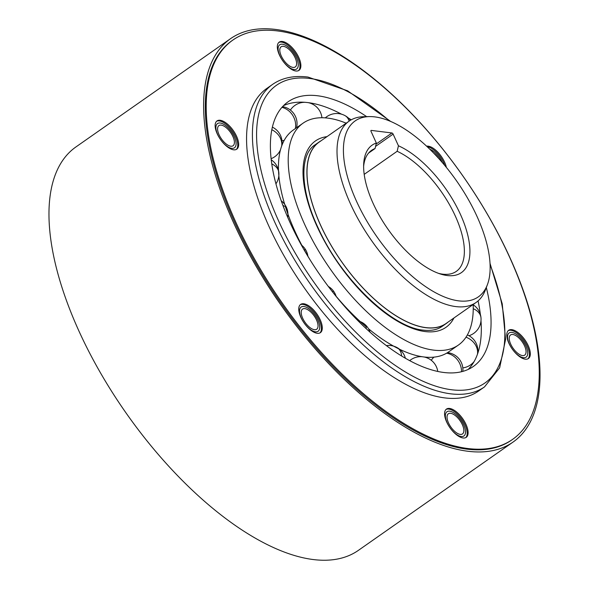 <?xml version="1.0" encoding="UTF-8"?>
<svg xmlns="http://www.w3.org/2000/svg" width="589" height="589" viewBox="0 0 589 589"><rect width="100%" height="100%" fill="white"/><g stroke="black" fill="none" stroke-linecap="round" stroke-linejoin="round"><path stroke-width="0.88" d="M346.192 123.182A135.426 61.344 55 0 0 327.859 118.124A135.426 61.344 55 0 0 303.041 123.189A135.426 61.344 55 0 0 316.426 247.24A135.426 61.344 55 0 0 433.585 350.124A135.426 61.344 55 0 0 458.404 345.058L448.649 351.891A135.426 61.344 -125 0 1 423.83 356.956A135.426 61.344 -125 0 1 418.757 356.087A135.426 61.344 -125 0 1 399.482 349.203M398.679 348.806A135.426 61.344 -125 0 1 368.493 328.743M366.189 326.814A135.426 61.344 -125 0 1 336.091 296.23M336.157 296.444A17.236 17.236 0 0 0 333.116 290.598A17.236 2.069 141.5 0 1 332.601 292.004A135.426 61.344 -125 0 1 331.636 290.767M310.705 260.875A135.426 61.344 -125 0 1 304.196 249.692M301.848 245.348A135.426 61.344 -125 0 1 285.429 206.732M284.701 204.376A135.426 61.344 -125 0 1 278.545 171.068M278.516 170.515A135.426 61.344 -125 0 1 279.12 156.674A135.426 61.344 -125 0 1 293.285 130.022L303.041 123.189M458.404 345.058A135.426 61.344 55 0 0 473.166 304.513M321.064 140.778A110.806 50.19 55 0 0 319.054 142.037A110.806 50.19 55 0 0 330.002 243.529A110.806 50.19 55 0 0 425.862 327.705A110.806 50.19 55 0 0 446.167 323.567A110.806 50.19 55 0 0 448.038 322.109M476.103 302.452L446.101 323.464A110.68 50.139 -125 0 1 425.818 327.602A110.68 50.139 -125 0 1 330.061 243.522A110.68 50.139 -125 0 1 319.128 142.133L349.13 121.128A110.68 50.139 55 0 0 350.565 204.066A110.68 50.139 55 0 0 455.82 306.589A110.68 50.139 55 0 0 476.103 302.452A110.68 50.139 55 0 0 485.358 290.031L487.361 284.789A107.397 48.644 55 0 0 476.987 216.369A107.397 48.644 55 0 0 374.854 116.894A107.397 48.644 55 0 0 369.575 116.593A107.397 48.644 55 0 0 356.566 201.386A107.397 48.644 55 0 0 458.698 300.861A107.397 48.644 55 0 0 487.361 284.789M369.575 116.593L363.973 116.681A110.68 50.139 55 0 0 349.13 121.128A17.236 11.375 -61.5 0 0 344.977 115.606A17.236 17.236 0 0 0 325.297 117.866M376.349 143.024L371.033 131.369A1.23 0.56 -125 0 1 371.018 130.441A1.23 0.56 -125 0 1 371.247 130.397L391.95 132.974A1.23 0.56 -125 0 1 393.121 134.115L398.436 145.778A77.807 35.244 -125 0 1 460.399 214.308A77.807 35.244 -125 0 1 457.204 274.724A77.807 35.244 -125 0 1 440.55 274.047A77.807 35.244 -125 0 1 373.154 203.448A77.807 35.244 -125 0 1 363.671 164.25A77.807 35.244 -125 0 1 376.349 143.024L375.068 148.538L368.589 153.074M398.436 145.778L397.155 151.285L364.193 174.366M397.155 151.285A73.868 33.463 -125 0 1 455.319 216.045A73.868 33.463 -125 0 1 456.269 271.404A73.868 33.463 -125 0 1 442.737 274.165A73.868 33.463 -125 0 1 438.459 273.333M363.619 166.459A73.868 33.463 -125 0 1 371.526 150.379A73.868 33.463 -125 0 1 375.068 148.538M513.063 442.059L358.414 550.347A246.231 111.542 -125 0 1 313.289 559.55A246.231 111.542 -125 0 1 100.27 372.491A246.231 111.542 -125 0 1 75.937 146.941L230.586 38.653A246.231 111.542 55 0 0 254.919 264.203A246.231 111.542 55 0 0 467.938 451.262A246.231 111.542 55 0 0 513.063 442.059A246.231 111.542 55 0 0 488.73 216.509A246.231 111.542 55 0 0 275.711 29.45A246.231 111.542 55 0 0 230.586 38.653M232.898 40.045L232 40.67A243.772 110.423 55 0 0 256.09 263.968A243.772 110.423 55 0 0 466.974 449.149A243.772 110.423 55 0 0 511.65 440.042L512.548 439.409A243.772 110.423 55 0 0 488.458 216.119A243.772 110.423 55 0 0 277.566 30.93A243.772 110.423 55 0 0 232.898 40.045A243.772 110.423 55 0 0 256.988 263.335A243.772 110.423 55 0 0 467.88 448.524A243.772 110.423 55 0 0 512.548 439.409M278.788 42.467A17.236 7.804 -125 0 1 281.476 42.106A17.236 7.804 -125 0 1 296.083 54.681A17.236 7.804 -125 0 1 298.513 70.636M293.005 67.411A12.31 5.573 -125 0 1 282.359 58.061A12.31 5.573 -125 0 1 281.137 46.781A12.31 5.573 -125 0 1 283.397 46.325A12.31 5.573 -125 0 1 294.051 55.675A12.31 5.573 -125 0 1 295.266 66.955A12.31 5.573 -125 0 1 293.005 67.411M216.59 121.275A17.236 7.804 -125 0 1 219.27 120.907A17.236 7.804 -125 0 1 233.877 133.482A17.236 7.804 -125 0 1 236.314 149.437M230.807 146.219A12.31 5.573 -125 0 1 220.153 136.862A12.31 5.573 -125 0 1 218.939 125.582A12.31 5.573 -125 0 1 221.192 125.126A12.31 5.573 -125 0 1 231.845 134.476A12.31 5.573 -125 0 1 233.06 145.755A12.31 5.573 -125 0 1 230.807 146.219M300.206 304.756A17.236 7.804 -125 0 1 302.893 304.395A17.236 7.804 -125 0 1 317.5 316.97A17.236 7.804 -125 0 1 319.93 332.925M314.423 329.7A12.31 5.573 -125 0 1 303.777 320.35A12.31 5.573 -125 0 1 302.562 309.07A12.31 5.573 -125 0 1 304.815 308.614A12.31 5.573 -125 0 1 315.468 317.964A12.31 5.573 -125 0 1 316.683 329.244A12.31 5.573 -125 0 1 314.423 329.7M446.028 409.443A17.236 7.804 -125 0 1 448.715 409.083A17.236 7.804 -125 0 1 463.322 421.658A17.236 7.804 -125 0 1 465.752 437.612M460.252 434.387A12.31 5.573 -125 0 1 449.598 425.037A12.31 5.573 -125 0 1 448.384 413.758A12.31 5.573 -125 0 1 450.637 413.301A12.31 5.573 -125 0 1 461.29 422.652A12.31 5.573 -125 0 1 462.505 433.931A12.31 5.573 -125 0 1 460.252 434.387M508.233 330.643A17.236 7.804 -125 0 1 510.921 330.274A17.236 7.804 -125 0 1 525.528 342.857A17.236 7.804 -125 0 1 527.958 358.811M522.45 355.587A12.31 5.573 -125 0 1 511.797 346.236A12.31 5.573 -125 0 1 510.582 334.957A12.31 5.573 -125 0 1 512.842 334.493A12.31 5.573 -125 0 1 523.488 343.851A12.31 5.573 -125 0 1 524.711 355.123A12.31 5.573 -125 0 1 522.45 355.587M427.261 146.786A17.236 7.804 -125 0 1 427.297 146.786A17.236 7.804 -125 0 1 444.754 165.435M433.732 153.155A12.31 5.573 -125 0 1 438.562 158.308M282.374 41.473A17.236 7.804 -125 0 1 297.283 54.571A17.236 7.804 -125 0 1 298.991 70.356A17.236 7.804 -125 0 1 295.833 71.004A17.236 7.804 -125 0 1 280.916 57.906A17.236 7.804 -125 0 1 279.215 42.121A17.236 7.804 -125 0 1 282.374 41.473M220.168 120.274A17.236 7.804 -125 0 1 235.085 133.372A17.236 7.804 -125 0 1 236.785 149.157A17.236 7.804 -125 0 1 233.627 149.805A17.236 7.804 -125 0 1 218.718 136.707A17.236 7.804 -125 0 1 217.01 120.922A17.236 7.804 -125 0 1 220.168 120.274M303.791 303.762A17.236 7.804 -125 0 1 318.701 316.86A17.236 7.804 -125 0 1 320.409 332.645A17.236 7.804 -125 0 1 317.25 333.293A17.236 7.804 -125 0 1 302.334 320.195A17.236 7.804 -125 0 1 300.633 304.41A17.236 7.804 -125 0 1 303.791 303.762M449.613 408.449A17.236 7.804 -125 0 1 464.522 421.547A17.236 7.804 -125 0 1 466.23 437.332A17.236 7.804 -125 0 1 463.072 437.98A17.236 7.804 -125 0 1 448.155 424.883A17.236 7.804 -125 0 1 446.455 409.097A17.236 7.804 -125 0 1 449.613 408.449M511.819 329.649A17.236 7.804 -125 0 1 526.728 342.739A17.236 7.804 -125 0 1 528.429 358.532A17.236 7.804 -125 0 1 525.27 359.172A17.236 7.804 -125 0 1 510.361 346.082A17.236 7.804 -125 0 1 508.66 330.289A17.236 7.804 -125 0 1 511.819 329.649M426.613 146.175A17.236 7.804 -125 0 1 428.196 146.16A17.236 7.804 -125 0 1 446.366 167.394M390.647 121.422L347.606 90.809L307.995 77.056C294.044 75.318 282.256 77.748 272.641 84.36L266.795 88.453A184.674 83.653 55 0 0 285.039 257.614A184.674 83.653 55 0 0 444.805 397.906A184.674 83.653 55 0 0 478.651 391L484.497 386.907L499.649 367.838L505.576 339.426L502.233 303.806L490.019 263.342M486.315 287.52A161.533 73.169 -125 0 1 473.379 366.439A161.533 73.169 -125 0 1 443.775 372.476A161.533 73.169 -125 0 1 304.034 249.765A161.533 73.169 -125 0 1 288.073 101.809A161.533 73.169 -125 0 1 317.67 95.771A161.533 73.169 -125 0 1 366.66 116.637M341.583 114.207A161.533 73.169 55 0 0 313.966 103.635A161.533 73.169 55 0 0 307.914 102.604A161.533 73.169 55 0 0 283.5 105.667M468.189 369.413A161.533 73.169 55 0 0 480.514 341.48A161.533 73.169 55 0 0 480.985 320.747M480.499 315.616A161.533 73.169 55 0 0 478.077 300.905M351.258 119.803A161.533 73.169 55 0 0 347.061 117.263M293.97 69.524A14.777 6.693 55 0 0 296.679 68.972A14.777 6.693 55 0 0 295.214 55.44A14.777 6.693 55 0 0 282.433 44.212A14.777 6.693 55 0 0 279.731 44.764A14.777 6.693 55 0 0 281.189 58.296A14.777 6.693 55 0 0 293.97 69.524M231.764 148.325A14.777 6.693 55 0 0 234.474 147.773A14.777 6.693 55 0 0 233.016 134.24A14.777 6.693 55 0 0 220.234 123.013A14.777 6.693 55 0 0 217.525 123.565A14.777 6.693 55 0 0 218.983 137.104A14.777 6.693 55 0 0 231.764 148.325M315.387 331.813A14.777 6.693 55 0 0 318.097 331.261A14.777 6.693 55 0 0 316.632 317.729A14.777 6.693 55 0 0 303.85 306.501A14.777 6.693 55 0 0 301.148 307.053A14.777 6.693 55 0 0 302.606 320.593A14.777 6.693 55 0 0 315.387 331.813M461.209 436.501A14.777 6.693 55 0 0 463.918 435.948A14.777 6.693 55 0 0 462.461 422.416A14.777 6.693 55 0 0 449.679 411.188A14.777 6.693 55 0 0 446.97 411.74A14.777 6.693 55 0 0 448.428 425.273A14.777 6.693 55 0 0 461.209 436.501M523.415 357.692A14.777 6.693 55 0 0 526.117 357.14A14.777 6.693 55 0 0 524.659 343.608A14.777 6.693 55 0 0 511.878 332.387A14.777 6.693 55 0 0 509.168 332.94A14.777 6.693 55 0 0 510.634 346.472A14.777 6.693 55 0 0 523.415 357.692M442.273 162.505A14.777 6.693 55 0 0 429.896 149.311M453.964 317.957A113.758 51.53 -125 0 1 425.133 331.563A113.758 51.53 -125 0 1 320.578 233.767A113.758 51.53 -125 0 1 326.991 136.626M375.561 146.411L393.121 134.115M391.95 132.974L376.106 144.069M272.641 84.36A184.674 83.653 55 0 0 290.885 253.52A184.674 83.653 55 0 0 450.651 393.813A184.674 83.653 55 0 0 484.497 386.907M389.484 120.936A181.721 82.313 55 0 0 309.792 78.477A181.721 82.313 55 0 0 278.84 221.449A181.721 82.313 55 0 0 451.66 389.771A181.721 82.313 55 0 0 490.085 264.601M473.239 308.702A17.236 12.148 -4.7 0 1 476.398 310.455A17.236 12.148 -4.7 0 1 480.992 317.869A17.236 17.236 0 0 0 473.181 304.8M466.009 337.173A17.236 14.637 19.8 0 1 473.232 341.981A17.236 14.637 19.8 0 1 477.473 354.188M446.609 353.194A17.236 15.358 60 0 1 458.264 360.947A17.236 15.358 60 0 1 461.518 371.725M405.394 358.259A17.236 17.236 0 0 0 396.957 347.532A17.236 11.375 118.5 0 1 401.323 353.864A17.236 11.375 118.5 0 1 401.632 356.021M370.032 332.167A17.236 17.236 0 0 0 365.077 324.591A17.236 7.156 131.6 0 1 366.218 328.662A17.236 7.156 131.6 0 1 366.218 328.691M307.914 256.348A17.236 17.236 0 0 0 305.846 250.141A17.236 3.262 150.6 0 0 303.998 249.707M287.697 217.289A17.236 17.236 0 0 0 286.99 208.808A17.236 8.202 161 0 0 283.287 205.62A17.236 8.202 161 0 0 282.934 205.502M275.932 183.834A17.236 17.236 0 0 0 278.847 172.754A17.236 12.148 175.3 0 0 274.26 165.34A17.236 12.148 175.3 0 0 271.765 163.889M281.667 146.028A17.236 14.637 -160.2 0 0 277.426 133.821A17.236 14.637 -160.2 0 0 271.816 129.72M295.347 128.571A17.236 15.358 -120 0 0 292.394 114.855A17.236 15.358 -120 0 0 281.94 107.345M446.167 323.567L442.125 326.402C437.347 329.788 431.089 331.04 423.336 330.142C392.038 327.631 341.141 279.039 318.391 228.451C299.713 189.614 299.639 154.325 315.012 144.872L319.054 142.037M304.911 102.302A17.236 17.236 0 0 0 290.392 110.062M321.925 117.741A17.236 17.236 0 0 0 308.128 102.633M350.44 120.274A17.236 17.236 0 0 0 344.977 115.606M468.991 335.715A17.236 17.236 0 0 0 480.992 317.869M477.627 353.753A17.236 17.236 0 0 0 467.379 334.927M462.807 367.897A17.236 17.236 0 0 0 474.101 361.565M462.836 371.379A17.236 17.236 0 0 0 447.537 352.627M433.946 357.133A17.236 17.236 0 0 0 431.281 360.284M437.76 371.453A17.236 17.236 0 0 0 424.036 356.978M422.092 356.713A17.236 17.236 0 0 0 409.672 360.645M396.957 347.532A17.236 17.236 0 0 0 386.369 345.603M365.077 324.591A17.236 17.236 0 0 0 358.075 320.828M333.116 290.598A17.236 17.236 0 0 0 328.323 286.445M305.846 250.141A17.236 17.236 0 0 0 301.288 244.899M286.99 208.808A17.236 17.236 0 0 0 281.211 200.768M278.847 172.754A17.236 17.236 0 0 0 271.227 159.81M271.102 158.691A17.236 17.236 0 0 0 280.452 149.923M281.814 145.616A17.236 17.236 0 0 0 272.376 127.136M281.969 140.764A17.236 17.236 0 0 0 284.215 140.329M296.561 127.725A17.236 17.236 0 0 0 282.558 106.653"/></g></svg>
